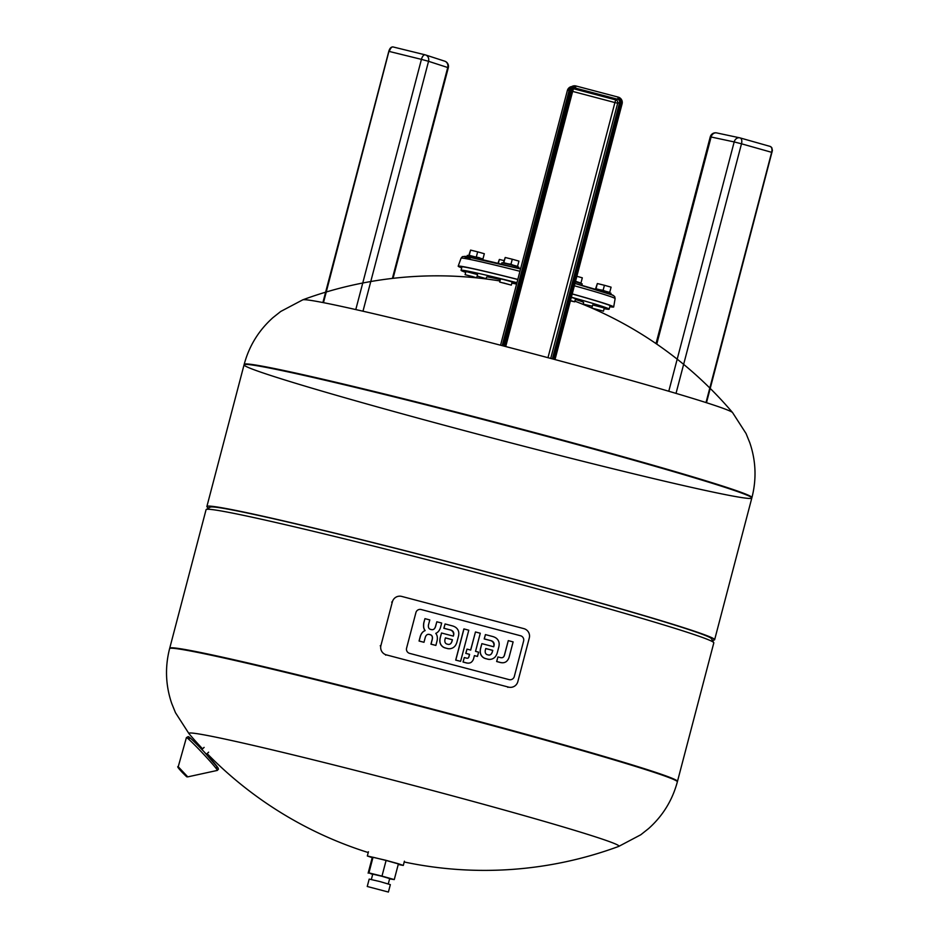 <?xml version="1.0" encoding="UTF-8"?>
<svg xmlns="http://www.w3.org/2000/svg" width="939" height="939" viewBox="0 0 939 939"><rect width="100%" height="100%" fill="white"/><g stroke="black" fill="none" stroke-linecap="round" stroke-linejoin="round"><path stroke-width="1.41" d="M372.677 874.432L368.921 872.894L381.985 876.099L394.274 879.573L389.591 878.881M388.277 883.892L389.673 878.587L381.469 876.157L372.748 874.139L371.351 879.456M368.921 872.894L373.029 857.237L372.255 857.507L368.147 873.153M373.029 857.237L386.093 860.453L381.985 876.099M386.093 860.453L398.382 863.927L394.274 879.573M372.208 857.671L367.36 855.981L385.859 860.288L398.277 863.716L403.301 865.429L398.23 864.502M388.406 892.038L390.342 884.632L379.849 881.545L369.191 879.092L367.243 886.486L388.394 892.05L367.243 886.486M523.622 640.997L514.29 676.561A4.284 4.284 -108.5 0 1 509.067 679.613L409.639 653.38A4.284 4.284 -108.5 0 1 406.587 648.145L415.918 612.58A4.284 4.284 -108.5 0 1 421.142 609.528L520.57 635.762A4.284 4.284 -108.5 0 1 523.622 640.997A4.284 4.284 71.5 0 0 520.57 635.762L421.142 609.528A4.284 4.284 71.5 0 0 415.918 612.58L406.587 648.145A4.284 4.284 71.5 0 0 409.639 653.38L509.067 679.613A4.284 4.284 71.5 0 0 514.29 676.561L523.622 640.997M517.835 681.655L529.291 637.98A7.653 7.641 71.5 0 0 523.833 628.625L401.704 596.418A7.653 7.641 71.5 0 0 392.373 601.864L380.917 645.539A7.653 7.641 71.5 0 0 386.375 654.882L508.492 687.102A7.653 7.641 71.5 0 0 517.835 681.655M470.709 650.081L475.463 631.97L480.275 633.238L475.533 651.361L478.597 652.171L477.482 656.42L474.406 655.61L473.549 658.896A7.418 7.406 -108.5 0 1 471.249 662.265A4.636 4.636 -108.5 0 1 469.43 663.04A7.101 7.089 -108.5 0 1 466.53 662.911L463.127 662.018L464.3 657.546L466.624 658.157A2.711 2.711 71.5 0 0 467.376 658.239A1.455 1.455 71.5 0 0 468.502 657.676A2.817 2.805 71.5 0 0 468.984 656.666L469.594 654.342L465.861 653.356L466.988 649.107L470.709 650.081M470.627 650.07L475.463 631.97M474.395 655.657L477.482 656.42M464.3 657.546L463.033 662.042L466.437 662.946A7.101 7.089 71.5 0 0 469.347 663.063L469.43 663.04M469.347 663.063A4.636 4.636 71.5 0 0 469.981 662.899M466.988 649.107L465.779 653.391L469.5 654.366L468.89 656.701A2.817 2.805 -108.5 0 1 468.42 657.711A1.455 1.455 -108.5 0 1 467.763 658.18M468.784 630.21L460.603 661.349L455.791 660.082L463.96 628.93L468.784 630.21M463.866 628.966L455.697 660.105L460.603 661.349M508.292 640.633L504.466 654.906A7.336 7.324 -108.5 0 1 504.313 655.422A4.789 4.777 -108.5 0 1 503.668 656.701A2.617 2.606 -108.5 0 1 502.553 657.57L502.647 657.546A2.617 2.606 71.5 0 0 503.75 656.678A4.789 4.777 71.5 0 0 504.407 655.387A7.336 7.324 71.5 0 0 504.56 654.882L508.292 640.633L513.117 641.9L509.091 657.253A9.249 9.237 -108.5 0 1 506.485 661.432A5.986 5.974 -108.5 0 1 502.893 662.746A9.296 9.284 -108.5 0 1 500.287 662.441L496.731 661.502L497.928 656.936L500.37 657.582A5.376 5.364 71.5 0 0 501.109 657.723A3.228 3.228 71.5 0 0 502.541 657.582A3.228 3.228 -108.5 0 1 502.494 657.593M497.928 656.936L496.649 661.526L500.194 662.465A9.296 9.284 71.5 0 0 502.811 662.77A5.986 5.974 71.5 0 0 504.595 662.453M485.393 652.887A2.852 2.852 71.5 0 0 487.482 654.741L488.21 654.941A2.852 2.852 71.5 0 0 490.933 654.354A4.507 4.495 71.5 0 0 491.848 653.157A7.758 7.747 71.5 0 0 492.47 651.513L492.764 650.363L485.756 648.52L485.451 649.671A7.758 7.747 71.5 0 0 485.181 651.408A4.507 4.495 71.5 0 0 485.393 652.887M485.745 648.567L492.682 650.398L492.376 651.549A7.758 7.747 -108.5 0 1 491.754 653.192A4.507 4.495 -108.5 0 1 490.851 654.377A2.852 2.852 -108.5 0 1 489.912 654.929M486.015 658.673A7.242 7.23 -108.5 0 1 480.287 651.361A12.63 12.606 -108.5 0 1 480.721 648.063L481.883 643.649L493.714 646.771L493.984 645.75A4.296 4.284 71.5 0 0 493.632 642.464A4.589 4.578 71.5 0 0 490.921 640.644L484.301 638.896L485.428 634.6L492.717 636.525A11.514 11.491 -108.5 0 1 495.675 637.792A7.324 7.312 -108.5 0 1 499.149 644.588A12.489 12.477 -108.5 0 1 498.809 646.994L497.318 652.64A12.958 12.946 -108.5 0 1 496.132 655.539A7.43 7.418 -108.5 0 1 487.564 659.084L485.921 658.697L487.564 659.084M481.883 643.649L480.639 648.086A12.63 12.606 71.5 0 0 480.193 651.384L480.287 651.361M480.193 651.384A7.242 7.23 71.5 0 0 485.921 658.697M485.428 634.6L484.207 638.931L490.839 640.668A4.589 4.578 -108.5 0 1 493.891 645.774L493.984 645.75M493.891 645.774L493.632 646.748M487.47 659.108A7.43 7.418 71.5 0 0 491.942 659.014L491.989 659.002M445.039 642.241A2.852 2.852 71.5 0 0 447.128 644.095L447.856 644.295A2.852 2.852 71.5 0 0 450.579 643.708A4.507 4.495 71.5 0 0 451.495 642.511A7.758 7.747 71.5 0 0 452.105 640.868L452.41 639.717L445.403 637.874L445.098 639.025A7.758 7.747 71.5 0 0 444.828 640.762A4.507 4.495 71.5 0 0 445.039 642.241M445.391 637.921L452.328 639.752L452.023 640.903A7.758 7.747 -108.5 0 1 451.401 642.546A4.507 4.495 -108.5 0 1 450.497 643.731A2.852 2.852 -108.5 0 1 449.558 644.283M445.661 648.027A7.242 7.23 -108.5 0 1 439.933 640.715A12.63 12.606 -108.5 0 1 440.368 637.417L441.53 633.003L453.361 636.126L453.619 635.104A4.296 4.284 71.5 0 0 453.279 631.818A4.589 4.578 71.5 0 0 450.567 629.999L443.947 628.25L445.074 623.954L452.363 625.879A11.514 11.491 -108.5 0 1 455.321 627.146A7.324 7.312 -108.5 0 1 458.795 633.942A12.489 12.477 -108.5 0 1 458.443 636.349L456.964 641.994A12.958 12.946 -108.5 0 1 455.779 644.893A7.43 7.418 -108.5 0 1 447.21 648.438L445.567 648.051L447.21 648.438M441.53 633.003L440.285 637.44A12.63 12.606 71.5 0 0 439.839 640.738L439.933 640.715M439.839 640.738A7.242 7.23 71.5 0 0 445.567 648.051M445.074 623.954L443.854 628.285L450.485 630.022A4.589 4.578 -108.5 0 1 453.537 635.128L453.619 635.104M453.537 635.128L453.279 636.102M447.117 648.462A7.43 7.418 71.5 0 0 451.589 648.368M429.276 634.471L430.109 634.694A2.911 2.899 -108.5 0 1 431.952 636.02L432.034 635.996A2.911 2.899 71.5 0 0 430.191 634.658L429.369 634.435A2.911 2.899 71.5 0 0 427.609 634.471A2.911 2.899 -108.5 0 1 429.276 634.471L429.369 634.435M427.609 634.471A2.911 2.899 71.5 0 0 427.104 634.694A3.826 3.826 71.5 0 0 425.754 636.219A7.406 7.395 71.5 0 0 425.226 637.546L423.982 642.288L419.146 641.008L420.308 636.595A11.068 11.057 -108.5 0 1 421.951 633.086A7.066 7.054 -108.5 0 1 425.144 630.585A7.535 7.524 -108.5 0 1 423.665 626.818A17.876 17.853 -108.5 0 1 423.865 622.757L424.944 618.648L429.792 619.916L428.501 624.799A5.669 5.657 71.5 0 0 428.524 627.358A2.794 2.782 71.5 0 0 430.367 629.33L431.553 629.635A2.946 2.946 71.5 0 0 434.651 628.402A6.679 6.679 71.5 0 0 435.684 626.137L436.823 621.782L441.67 623.05L440.567 627.252A11.362 11.35 -108.5 0 1 438.9 630.832A7.535 7.524 -108.5 0 1 435.766 633.379A7.066 7.054 -108.5 0 1 437.304 637.135A11.068 11.057 -108.5 0 1 437.022 640.997L435.872 645.422L431.024 644.142L432.269 639.4A7.406 7.395 71.5 0 0 432.468 637.98A3.826 3.826 71.5 0 0 432.034 635.996M424.944 618.648L423.782 622.78A17.876 17.853 71.5 0 0 423.583 626.841A7.535 7.524 71.5 0 0 425.05 630.609A7.066 7.054 71.5 0 0 421.869 633.121A11.068 11.057 71.5 0 0 420.214 636.619L419.064 641.044L423.982 642.288M436.823 621.782L435.59 626.16A6.679 6.679 -108.5 0 1 434.569 628.437A2.946 2.946 -108.5 0 1 433.09 629.576M431.952 636.02A3.826 3.826 -108.5 0 1 432.374 638.015A7.406 7.395 -108.5 0 1 432.186 639.436L430.942 644.177L435.872 645.422M618.742 846.403L640.774 834.771L648.579 828.585C662.793 815.874 672.383 800.31 677.348 781.87A262.462 7.782 14.7 0 0 425.449 707.736A262.462 7.782 14.7 0 0 169.595 648.673C164.877 667.159 165.581 685.435 171.731 703.487L175.487 712.713L188.974 733.652A222.355 6.596 14.7 0 1 405.601 783.384A222.355 6.596 14.7 0 1 618.742 846.403L618.742 846.403A222.355 6.596 14.7 0 1 618.719 846.415A387.69 387.69 0 0 1 404.204 861.99M169.595 648.673L169.724 648.203A262.462 7.782 14.7 0 1 425.567 707.267A262.462 7.782 14.7 0 1 677.465 781.401A262.462 7.782 -165.3 0 0 431.33 708.781A262.462 7.782 -165.3 0 0 170.076 647.922A262.462 7.782 -165.3 0 0 169.724 648.203L206.064 509.689A262.462 7.782 14.7 0 1 206.228 509.49A262.462 7.782 14.7 0 1 206.404 509.408A262.462 7.782 14.7 0 1 463.901 569.28A262.462 7.782 14.7 0 1 713.757 642.64A262.462 7.782 14.7 0 1 713.804 642.886L677.348 781.87M244.41 364.555A262.462 7.782 14.7 0 1 505.675 425.414A262.462 7.782 14.7 0 1 751.81 498.034A262.462 7.782 -165.3 0 0 499.912 423.9A262.462 7.782 -165.3 0 0 244.058 364.825A262.462 7.782 14.7 0 1 244.41 364.555M206.228 509.49L210.23 507.154A259.187 7.688 14.7 0 1 210.406 507.072A259.187 7.688 14.7 0 1 464.688 566.194A259.187 7.688 14.7 0 1 711.41 638.637L713.757 642.64M208.728 508.034A262.462 7.782 14.7 0 1 206.885 506.508A262.462 7.782 14.7 0 1 207.237 506.238A262.462 7.782 14.7 0 1 468.502 567.097A262.462 7.782 14.7 0 1 714.638 639.717A262.462 7.782 14.7 0 1 712.29 640.14M302.781 299.823L280.749 311.455L272.944 317.652C258.741 330.364 249.152 345.928 244.187 364.355A262.462 7.782 -165.3 0 1 500.041 423.43A262.462 7.782 -165.3 0 1 751.939 497.564C756.658 479.066 755.942 460.803 749.803 442.75L746.047 433.525L732.561 412.573A222.355 6.596 -165.3 0 0 519.267 350.094A222.355 6.596 -165.3 0 0 302.781 299.823L302.781 299.823A387.69 387.69 0 0 1 499.971 280.972M206.885 506.508L244.058 364.825A262.462 7.782 -165.3 0 0 490.205 437.457A262.462 7.782 -165.3 0 0 751.458 498.304A262.462 7.782 -165.3 0 0 751.81 498.034L714.638 639.717M486.085 278.953L486.59 277.017A50.154 1.491 14.7 0 1 500.346 279.564M512.048 282.346A50.154 1.491 14.7 0 1 516.732 283.508M575.337 299.435A50.154 1.491 14.7 0 1 583.624 302.475L583.119 304.4M516.65 266.089L504.384 262.861M504.302 263.19L510.605 264.164L516.567 266.418M517.635 266.077L518.938 261.112L512.283 259.234L510.969 264.199M503.903 262.462L505.205 257.486L512.283 259.234M503.48 262.603L505.205 257.486M482.036 258.706L469.77 255.478M469.688 255.807L479.289 257.673L481.953 259.023M483.022 258.695L484.324 253.73L477.669 251.852L476.366 256.817M469.289 255.079L470.592 250.103L477.669 251.852M468.866 255.22L470.592 250.103M608.801 292.135L596.535 288.907M596.441 289.247L602.756 290.21L608.718 292.463M609.775 292.135L611.089 287.17L604.434 285.28L603.12 290.257M596.054 288.519L597.357 283.543L604.434 285.28M595.631 288.66L597.357 283.543M498.316 263.436L499.36 259.446L504.008 260.584M497.952 263.343L499.36 259.446M580.032 282.803L575.548 281.254M575.537 281.289L579.95 283.132M581.006 282.803L582.309 277.827L576.851 276.289M467 256.558L467.317 255.373L484.16 260.103M594.047 288.93L610.996 293.25L610.737 294.271M575.384 281.853L582.227 283.918L581.84 285.386M501.543 264.211L501.919 262.756L510.452 264.728L518.844 267.192L518.528 268.437M572.227 293.907A80.378 2.383 14.7 0 1 613.683 306.971A80.378 2.383 14.7 0 1 613.578 307.053A80.378 2.383 14.7 0 1 609.798 306.701M461.706 267.85A80.378 2.383 14.7 0 1 458.185 266.171A80.378 2.383 14.7 0 1 517.8 279.423M572.215 293.977A78.183 2.324 14.7 0 1 611.559 306.407A78.183 2.324 14.7 0 1 611.453 306.501A78.183 2.324 14.7 0 1 609.869 306.454M461.777 267.603A78.183 2.324 14.7 0 1 460.31 266.735A78.183 2.324 14.7 0 1 517.788 279.493M473.197 276.688L466.66 275.092L473.197 276.688M465.087 274.669L476.707 277.733L465.087 274.669L465.908 271.5L477.54 274.552L476.707 277.733M571.358 297.205A76.552 2.265 14.7 0 1 609.153 309.177A76.552 2.265 14.7 0 1 609.047 309.248A76.552 2.265 14.7 0 1 604.117 308.685M592.333 306.231A76.552 2.265 14.7 0 1 583.189 304.13M486.156 278.683A76.552 2.265 14.7 0 1 477.153 276.019M465.685 272.369A76.552 2.265 14.7 0 1 461.061 270.326A76.552 2.265 14.7 0 1 516.943 282.709M499.689 282.064L500.522 278.883L503.703 279.564L512.154 281.935L511.321 285.116L499.689 282.064L511.321 285.116M571.323 297.37L575.537 298.661L574.703 301.83L570.489 300.55M591.84 308.086L592.673 304.94L604.305 307.992L603.472 311.161L591.899 308.098M503.586 282.968L509.736 284.693L503.586 282.968M570.396 300.879L574.703 301.83M570.478 300.597L573.119 301.419L570.407 300.832M592.556 308.391L603.46 311.173M601.876 310.75L593.425 308.532L601.876 310.75M595.819 93.9L588.577 92.21L595.819 93.9M392.373 601.864L391.669 602.099M380.917 645.539L380.213 645.774M386.375 654.882L385.659 655.129M508.492 687.102L507.788 687.336M178.222 766.74L187.765 776.87C186.333 776.576 188.14 778.267 182.213 772.351L182.225 772.351C178.246 768.102 176.919 766.236 178.222 766.74L186.403 737.631A22.548 1.103 46.7 0 1 202.683 753.242A22.548 1.103 46.7 0 1 217.308 770.426L187.765 776.87M189.525 738.453A21.374 1.056 46.7 0 1 204.15 751.869A21.374 1.056 46.7 0 1 216.674 767.269M458.185 266.171L461.049 258.202A79.639 2.359 14.7 0 1 519.936 271.289M574.363 285.773A79.639 2.359 14.7 0 1 615.115 298.614L613.683 306.971M470.322 259A76.916 2.277 14.7 0 1 520.546 268.953L465.474 256.359L462.387 256.652L461.049 258.202M615.115 298.614L614.705 296.607L613.061 295.257L574.973 283.449A76.916 2.277 14.7 0 1 613.014 295.597M572.062 90.038L573.835 88.137A2.735 2.735 -108.5 0 0 572.062 90.038L504.83 346.315L572.062 90.038L571.065 89.733L503.82 346.057M573.835 88.137A2.735 2.735 -108.5 0 1 575.396 88.09L575.724 87.01A3.826 3.826 71.5 0 0 571.065 89.733M572.943 88.642A2.735 2.735 -108.5 0 1 573.483 88.724L575.396 88.09L617.651 99.241A2.735 2.735 -108.5 0 1 619.599 102.574L620.714 102.832A3.826 3.826 71.5 0 0 617.979 98.161A4.378 4.366 -108.5 0 1 621.102 103.501L553.998 359.285M550.735 358.416L617.686 103.208A2.735 2.735 -108.5 0 0 615.738 99.874L573.483 88.724L572.649 91.412L614.904 102.562L615.738 99.874L617.651 99.241L618.202 97.116L575.959 85.977L575.724 87.01A4.378 4.366 -108.5 0 0 570.396 90.132L503.292 345.916M620.714 102.832L553.47 359.144M547.977 357.689L614.904 102.562L617.686 103.208L619.599 102.574L552.367 358.851M622.099 103.795A5.47 5.458 71.5 0 0 618.202 97.116C621.336 98.278 622.627 100.508 622.099 103.795L555.008 359.555L622.099 103.795L621.102 103.501M618.202 97.116L575.947 85.977A5.47 5.458 71.5 0 0 569.28 89.862L570.396 90.132M575.947 85.977L570.924 86.717A5.47 5.458 71.5 0 0 567.367 90.508L569.28 89.862L502.189 345.634M571.769 91.177L572.649 91.412L505.722 346.55M567.367 90.52L500.557 345.212L567.367 90.508A5.47 5.47 0 0 1 570.924 86.717M388.91 51.41L323.474 302.651M322.899 302.546L388.793 51.363C389.708 48.253 391.14 46.786 393.077 46.95L425.132 54.838A5.47 2.512 -76.2 0 0 421.435 59.368L389.368 51.481A5.47 2.512 -76.2 0 1 393.077 46.95A5.47 2.512 -76.2 0 1 393.159 46.973L425.05 54.814M425.214 54.861A5.47 4.848 108 0 1 425.52 54.943A5.47 4.848 108 0 1 428.548 61.305L447.727 67.526A5.47 4.848 -72 0 0 444.699 61.164L425.52 54.943A5.47 5.47 0 0 0 425.132 54.838A5.47 2.512 -76.2 0 1 425.214 54.861M355.787 309.565L421.435 59.368L428.548 61.305L362.982 311.208M392.396 278.413L447.727 67.526L448.302 67.761A5.47 5.47 0 0 0 444.699 61.164M740.202 137.951L770.144 146.414A5.47 2.946 105.8 0 1 770.25 146.449A5.47 2.946 105.8 0 1 771.647 152.318L771.952 152.447M716.927 132.974A5.47 4.601 102 0 0 716.68 132.915A5.47 4.601 102 0 0 711.105 137L734.181 141.93A5.47 4.601 -78 0 1 739.756 137.833A5.47 4.601 -78 0 1 740.002 137.892A5.47 2.946 105.8 0 1 740.096 137.916A5.47 2.946 105.8 0 1 741.493 143.796L771.647 152.318L705.999 402.561M706.48 402.714L772.41 150.463L771.823 147.728L770.25 146.449L740.096 137.916A5.47 5.47 0 0 0 739.756 137.833L716.68 132.915A5.47 5.47 0 0 0 710.248 136.871L711.105 137L656.772 344.108M668.779 391.246L734.181 141.93L741.493 143.796L676.021 393.382M403.301 865.429L404.404 861.204M367.337 855.992L368.44 851.767M397.35 596.558L396.634 596.793M512.858 686.961L512.154 687.195M186.403 737.631L188.14 736.622C188.457 736.88 187.612 734.556 204.174 751.893L218.059 767.891L218.423 769.17L217.308 770.426M206.392 754.263L208.622 752.174M201.897 749.486L204.115 747.397M188.974 733.652A387.69 387.69 0 0 0 202.578 748.853M207.12 753.583A387.69 387.69 0 0 0 368.241 852.553M732.549 412.561A387.69 387.69 0 0 0 574.879 301.161M516.579 284.083A387.69 387.69 0 0 0 511.849 283.12M520.863 267.744L519.725 268.742M609.153 309.177L610.104 305.551M461.061 270.326L462.011 266.699M448.302 67.761L393.054 278.343M710.248 136.871L656.021 343.592"/></g></svg>

